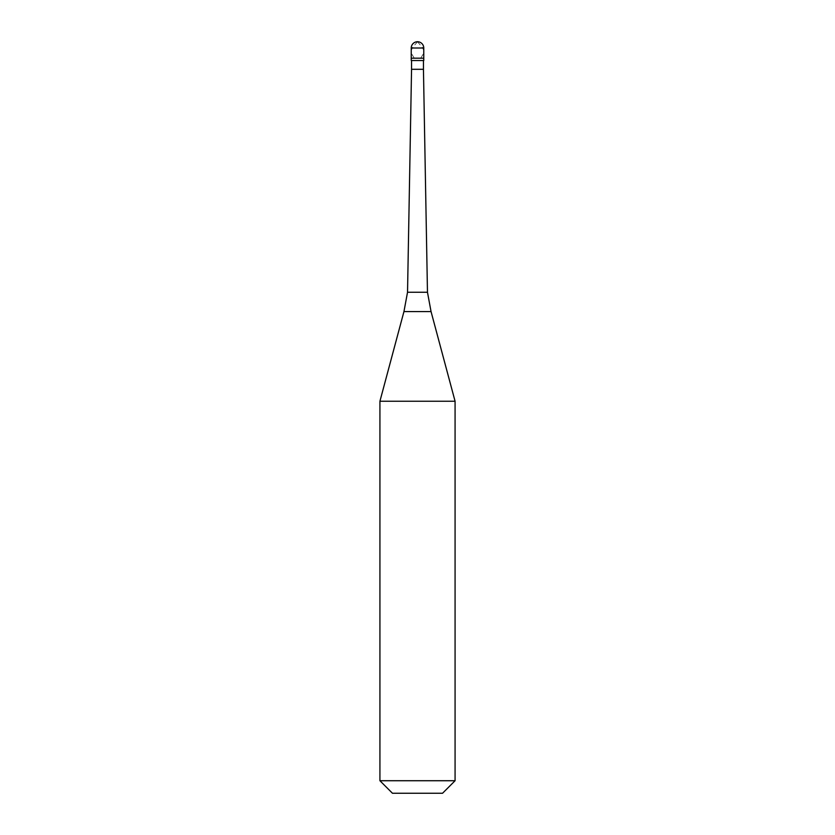 <?xml version="1.0" encoding="UTF-8"?>
<svg xmlns="http://www.w3.org/2000/svg" width="835" height="835" viewBox="0 0 835 835"><rect width="100%" height="100%" fill="white"/><g stroke="black" fill="none" stroke-linecap="round" stroke-linejoin="round"><path stroke-width="0.63" stroke-dasharray="4.17 3.13" d="M417.5 58.189L423.762 58.189L417.5 58.189M411.237 60.537L423.762 60.537M411.551 69.305L423.449 69.305M407.532 292.25L427.468 292.25M379.925 401.238L455.075 401.238M379.925 780.725L455.075 780.725M392.45 793.25L442.55 793.25M417.437 41.75L422.26 47.209L423.543 49.943L423.376 53.795L421.049 57.646M417.563 41.75L412.74 47.209L411.457 49.943L411.624 53.795L413.951 57.646M411.237 48.012L423.762 48.012M403.952 311.57L431.048 311.57"/><path stroke-width="1.25" d="M423.762 48.012L423.762 58.189L411.237 58.189L423.762 58.189L423.762 60.537L411.237 60.537L411.237 48.012L423.762 48.012A6.262 6.262 0 0 0 417.5 41.75A6.262 6.262 0 0 0 411.237 48.012M423.449 60.537L423.449 69.305L411.551 69.305L407.532 292.25L427.468 292.25L431.048 311.57L403.952 311.57L379.925 401.238L455.075 401.238L455.075 780.725L379.925 780.725L379.925 401.238M455.075 780.725L442.55 793.25L392.45 793.25L379.925 780.725M423.449 69.305L427.468 292.25M431.048 311.57L455.075 401.238M411.551 60.537L411.551 69.305M407.532 292.25L403.952 311.57"/></g></svg>
